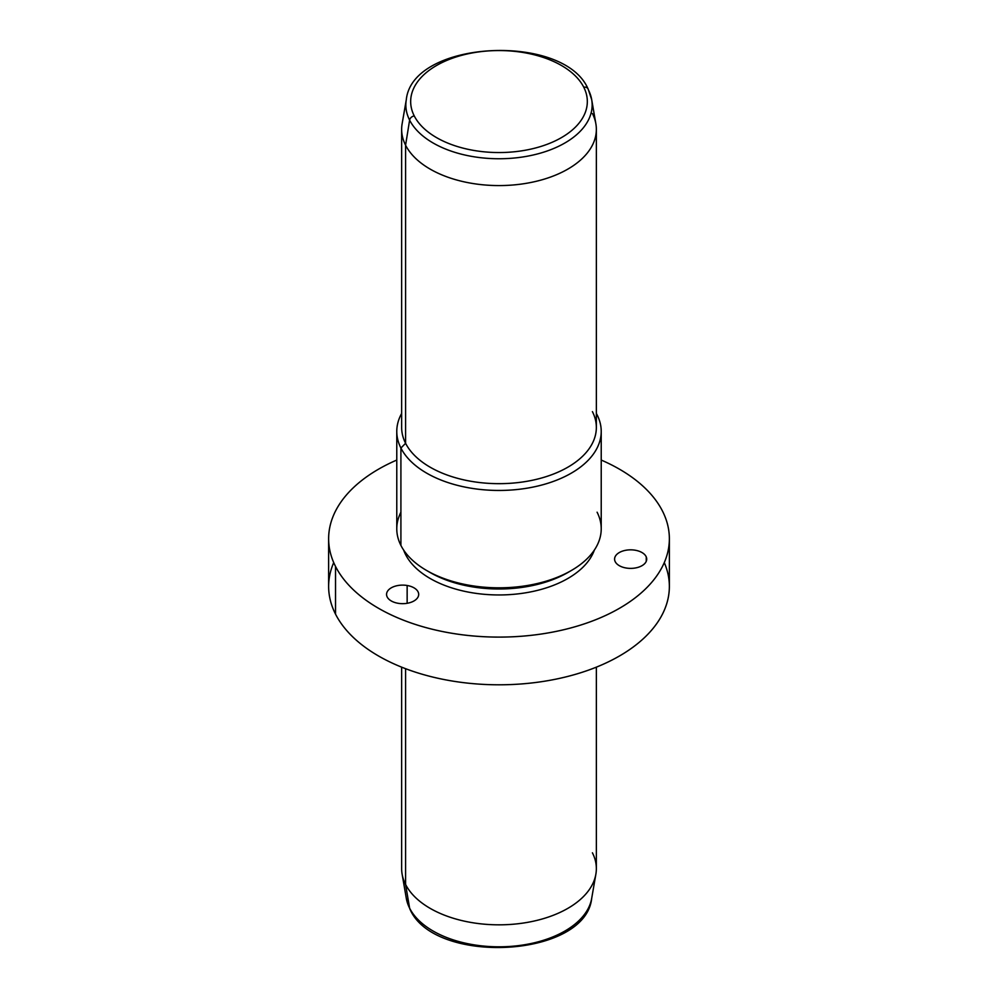 <?xml version="1.0" encoding="UTF-8"?>
<svg xmlns="http://www.w3.org/2000/svg" width="998" height="998" viewBox="0 0 998 998"><rect width="100%" height="100%" fill="white"/><g stroke="black" fill="none" stroke-linecap="round" stroke-linejoin="round"><path stroke-width="1.5" d="M407.147 585.489A16.068 9.269 180 0 1 418.686 594.384A16.068 9.269 180 0 1 398.102 603.291A16.068 9.269 180 0 1 386.563 594.384A16.068 9.269 180 0 1 407.147 585.489L407.147 603.291L407.147 585.489A16.068 9.269 0 0 0 387.212 591.777A16.068 9.269 0 0 0 398.102 603.291A16.068 9.269 0 0 0 418.037 597.004A16.068 9.269 0 0 0 407.147 585.489M662.472 511.051A170.371 98.365 0 0 0 601.22 460.053A170.371 98.365 180 0 1 662.472 511.051A170.371 98.365 180 0 1 546.966 633.131A170.371 98.365 180 0 1 335.528 566.44L335.528 614.132A170.371 98.365 180 0 1 328.629 586.437L328.629 538.745A170.371 98.365 0 0 0 335.528 566.44A170.371 98.365 0 0 0 523.226 636.1A170.371 98.365 0 0 0 669.371 538.745A170.371 98.365 0 0 0 662.472 511.051M669.371 538.745L669.371 586.437A170.371 98.365 180 0 1 523.226 683.805A170.371 98.365 180 0 1 335.528 614.132L335.528 566.44A170.371 98.365 180 0 1 396.78 460.053A170.371 98.365 0 0 0 328.629 538.745M405.587 554.564L405.587 552.767L405.587 554.564A97.355 56.212 180 0 1 403.641 550.073A97.355 56.212 0 0 0 405.587 554.564A97.355 56.212 0 0 0 503.017 594.908A97.355 56.212 0 0 0 594.359 550.073A97.355 56.212 180 0 1 503.017 594.908A97.355 56.212 180 0 1 405.587 554.564M428.479 571.53A97.355 56.212 0 0 0 569.521 571.53M400.909 512.199A102.22 59.019 0 0 0 400.909 545.419A102.22 59.019 0 0 0 426.72 570.544A102.22 59.019 0 0 0 571.28 570.544A102.22 59.019 0 0 0 597.091 512.199M571.28 570.544L567.837 572.528A97.355 56.212 180 0 1 430.163 572.528L426.72 570.544M601.22 431.435L601.22 528.803A102.22 59.019 180 0 1 513.533 587.223A102.22 59.019 180 0 1 400.909 545.419L400.909 448.052A102.22 59.019 0 0 0 513.533 489.856A102.22 59.019 0 0 0 601.22 431.435A102.22 59.019 0 0 0 597.091 414.819A102.22 59.019 0 0 0 596.355 413.434A102.22 59.019 180 0 1 597.091 414.819A102.22 59.019 180 0 1 527.78 488.059A102.22 59.019 180 0 1 400.909 448.052L400.909 545.419A102.22 59.019 180 0 1 396.78 528.803L396.78 431.435A102.22 59.019 0 0 0 400.909 448.052L405.587 443.287A97.355 56.212 0 0 0 526.408 481.398A97.355 56.212 0 0 0 592.413 411.638M405.587 443.287A97.355 56.212 180 0 1 401.645 427.456L401.645 129.378A97.355 56.212 0 0 0 405.587 145.197L405.587 443.287L405.587 145.197A97.355 56.212 0 0 0 512.847 185.004A97.355 56.212 0 0 0 596.355 129.378L596.355 427.456A97.355 56.212 180 0 1 512.847 483.094A97.355 56.212 180 0 1 405.587 443.287L400.909 448.052A102.22 59.019 180 0 1 401.645 413.434A102.22 59.019 0 0 0 396.78 431.435M596.355 414.32L597.091 414.819L596.355 414.32M596.355 129.378A97.355 56.212 0 0 0 592.413 113.547M409.617 120.122A93.151 53.78 0 0 0 516.814 157.759A93.151 53.78 0 0 0 591.689 99.625A93.151 53.78 0 0 0 588.383 89.832A4.865 3.817 153.1 0 0 588.096 88.959A4.865 3.817 153.1 0 0 583.755 87.2A4.865 3.817 -26.9 0 1 588.096 88.959L591.689 99.625A93.151 53.78 180 0 1 516.814 157.759A93.151 53.78 180 0 1 409.617 120.122L405.587 145.197L409.617 120.122A4.865 3.817 -26.9 0 1 414.245 115.918A88.335 50.998 0 0 0 523.875 150.486A88.335 50.998 0 0 0 583.755 87.2A88.335 50.998 0 0 0 474.125 52.62A88.335 50.998 0 0 0 414.245 115.918A4.865 3.817 153.1 0 0 409.617 120.122A93.151 53.78 180 0 1 406.311 99.625A93.151 53.78 0 0 0 409.617 120.122M591.689 99.625L595.868 123.789A97.355 56.212 180 0 1 517.625 184.543A97.355 56.212 180 0 1 405.587 145.197A97.355 56.212 180 0 1 402.132 123.789L406.311 99.625C412.424 40.045 564.032 32.41 588.096 88.959M414.245 115.918A88.335 50.998 180 0 1 474.125 52.62A88.335 50.998 180 0 1 583.755 87.2A88.335 50.998 180 0 1 523.875 150.486A88.335 50.998 180 0 1 414.245 115.918M596.355 667.163L596.355 868.622A97.355 56.212 180 0 1 512.847 924.26A97.355 56.212 180 0 1 405.587 884.453L405.587 668.697L405.587 884.453L409.617 908.168L405.587 884.453A97.355 56.212 0 0 1 402.132 874.211L406.311 898.375A93.151 53.78 0 0 0 409.617 908.168A4.865 3.817 153.1 0 0 409.904 909.041A4.865 3.817 -26.9 0 1 409.617 908.168A93.151 53.78 0 0 0 507.645 946.578A93.151 53.78 0 0 0 591.689 898.375A93.151 53.78 180 0 1 507.645 946.578A93.151 53.78 180 0 1 409.617 908.168A93.151 53.78 180 0 1 406.311 898.375L409.904 909.041C433.968 965.59 585.577 957.955 591.689 898.375L595.868 874.211A97.355 56.212 0 0 0 592.413 852.803M401.645 667.163L401.645 868.622A97.355 56.212 180 0 0 405.587 884.453A97.355 56.212 0 0 0 508.032 924.585A97.355 56.212 0 0 0 595.868 874.211M646.255 556.921A16.068 9.269 0 0 0 626.856 550.098A16.068 9.269 0 0 0 615.042 561.3A16.068 9.269 0 0 0 634.441 568.124A16.068 9.269 0 0 0 646.255 556.921L646.255 561.3L646.255 556.921A16.068 9.269 180 0 1 646.716 559.117A16.068 9.269 180 0 1 632.557 568.324A16.068 9.269 180 0 1 615.042 561.3A16.068 9.269 180 0 1 614.593 559.117A16.068 9.269 180 0 1 628.74 549.898A16.068 9.269 180 0 1 646.255 556.921M333.719 562.598A170.371 98.365 0 0 0 335.528 614.132A170.371 98.365 0 0 0 543.648 681.36A170.371 98.365 0 0 0 664.281 562.598"/></g></svg>
